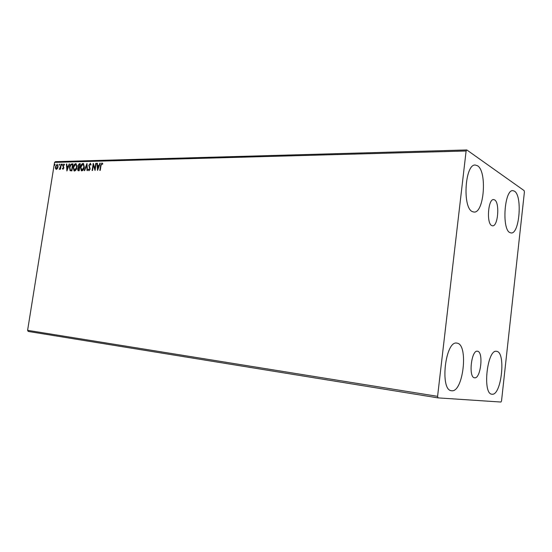 <?xml version="1.0" encoding="UTF-8"?>
<svg xmlns="http://www.w3.org/2000/svg" width="552" height="552" viewBox="0 0 552 552"><rect width="100%" height="100%" fill="white"/><g stroke="black" fill="none" stroke-linecap="round" stroke-linejoin="round"><path stroke-width="0.83" d="M474.582 377.796C480.695 379.127 483.745 351.859 477.57 351.251L477.439 351.231C471.325 349.733 468.268 377.609 474.547 377.789L474.582 377.796M491.722 225.575L492.57 225.816C498.042 226.589 499.933 202.549 494.613 199.879L493.619 199.569C488.12 198.768 486.319 223.387 491.722 225.575M477.521 165.759C487.306 171.403 484.125 213.279 474.002 212.071L472.264 211.575C462.224 207.462 465.046 163.778 475.279 165.027L477.521 165.759M496.765 351.355C506.149 352.355 501.395 395.846 492.025 394.218L491.853 394.197C482.241 393.935 487.223 348.885 496.552 351.32L496.765 351.355M457.146 343.158C468.689 344.517 463.238 392.631 451.681 390.747L451.439 390.719C439.599 390.25 445.347 340.267 456.842 343.109L457.146 343.158M514.478 191.178C522.558 195.732 519.494 234.172 511.138 232.965L509.896 232.606C501.609 229.301 504.445 189.35 512.877 190.64L514.478 191.178M501.547 400.8L524.4 192.117L524.138 190.626L466.819 149.958L466.116 150.993L437.584 396.343L438.012 397.882L500.981 402.042L501.547 400.8M57.456 168.546L56.352 169.402L55.511 168.595L55.448 166.807L57.187 164.185L58.098 166.745L57.456 168.546M61.279 164.165L60.472 169.229L60.106 169.236L60.23 168.491L59.368 169.319L61.279 164.165M62.983 169.271L62.397 168.56L62.68 168.118L63.066 168.65L63.528 167.953L62.887 165.496L63.894 164.013L64.536 164.682L64.253 165.158L63.832 164.634L63.252 165.462L63.894 167.925L62.983 169.271M71.891 163.896L73.016 163.868L71.905 170.892L70.063 170.671L69.497 167.353C69.766 165.338 70.566 164.185 71.891 163.896L73.002 163.978M80.295 163.682L79.177 170.761L78.018 170.685L77.625 169.036L78.322 167.525L77.832 165.738L79.309 163.702L80.295 163.682M86.981 163.509L87.464 170.609L87.05 170.616L86.678 165.227L84.615 170.658L84.201 170.665L86.981 163.509M95.786 163.282L96.172 163.275L95.054 170.471L93.35 165.165L92.508 170.52L92.122 170.527L93.24 163.351L94.951 168.636L95.786 163.282L96.158 163.392M100.988 165.565L100.243 170.382L99.843 170.389L100.609 165.503L101.941 162.944L102.789 163.751L102.499 164.317L101.83 163.682L100.988 165.565M466.116 150.993L54.551 162.385L27.6 330.331L437.584 396.343M97.538 170.43L96.959 163.254L97.387 163.247L97.552 165.538L98.994 165.51L99.877 163.178L100.312 163.171L97.538 170.43M90.19 163.247L91.08 164.779L90.707 165.151L90.107 163.978L89.21 165.207L90.148 169.078L88.989 170.761L88.21 169.574L88.575 169.126L89.107 170.03L89.755 169.112L88.831 165.207L90.5 163.351L88.831 165.207M84.318 167.083C84.021 169.112 83.193 170.382 81.834 170.892L81.33 170.782L80.495 167.201C80.792 165.186 81.62 163.93 82.979 163.433L83.49 163.551L84.318 167.083M76.969 167.249C76.68 169.257 75.859 170.513 74.52 171.023L74.037 170.913L73.209 167.359C73.506 165.358 74.32 164.11 75.665 163.62L76.155 163.73L76.969 167.249M66.895 170.982L66.406 164.034L66.806 164.027L66.944 166.249L68.296 166.214L69.145 163.965L69.545 163.958L66.895 170.982M62.355 164.627L61.879 165.193L62.148 164.054L62.355 164.627M59.568 164.696L59.099 165.262L59.354 164.123L59.568 164.696M55.055 164.806L54.586 165.372L54.848 164.241L55.055 164.806M438.012 397.882L28.249 331.441L27.6 330.331M54.551 162.385L55.476 161.653L466.819 149.958M100.167 170.382L100.912 165.607L101.941 162.944M102.596 164.123L102.079 163.785M97.739 169.912L96.959 163.254M98.994 165.51L97.552 165.538M99.298 165.614L99.877 163.178M97.78 168.684L99.015 166.359L97.607 166.276L97.78 168.684L98.711 166.249M95.116 170.057L93.35 165.165M92.446 170.52L93.488 163.854M96.089 163.392L94.951 168.636M90.956 164.903L90.314 164.047M88.989 170.761L88.21 169.574M89.417 170.133L89.755 169.112M90.066 169.216L89.665 168.194M89.976 168.298L89.3 167.491M89.61 167.594L89.134 165.31M87.347 170.609L86.678 165.227M84.546 170.665L87.023 164.144M81.33 170.782L80.495 167.201M80.806 167.304C81.103 165.29 81.931 164.034 83.29 163.537L82.979 163.433M81.799 170.154L82.241 170.264L84.242 167.201L83.304 164.268M80.875 167.194L81.938 170.161L83.932 167.097L83.276 164.248L82.883 164.158L80.875 167.194M78.274 170.761L77.625 169.036M77.935 169.14L78.322 167.525M78.632 167.629L77.832 165.738M78.142 165.841L79.309 163.702M79.619 163.806L80.275 163.792M78.729 167.021L79.695 167.146L80.109 164.517L79.371 164.427L78.211 165.731L78.605 166.98L79.384 167.042L79.805 164.413M78.481 170.044L79.226 170.14L79.578 167.87L79.081 167.773L78.004 169.022L78.246 169.995L78.915 170.037L79.274 167.773M74.334 171.01L73.209 167.359M73.519 167.463C73.816 165.462 74.63 164.213 75.969 163.723L75.665 163.62M74.486 170.292L74.927 170.402L76.9 167.359L75.983 164.448M73.582 167.353L74.617 170.299L76.59 167.256L75.941 164.427L75.562 164.337L73.582 167.353M70.366 170.768L69.497 167.353M69.807 167.456C70.076 165.441 70.87 164.289 72.202 163.999M70.697 170.126L71.953 170.278L72.836 164.696L71.104 164.806L69.869 167.346L70.359 170.002L71.65 170.175L72.533 164.593M67.102 170.43L66.406 164.034M68.296 166.214L66.944 166.249M68.6 166.318L69.145 163.965M67.13 169.291L68.331 167.035L66.985 166.959L67.13 169.291L68.02 166.939M63.038 169.264L62.397 168.56M63.37 168.746L63.528 167.953M63.832 168.056L63.514 167.497M63.818 167.594L62.88 166.276M63.19 166.38L62.887 165.496M63.197 165.6L63.894 164.013M64.405 164.896L63.997 164.689M62.086 165.165L61.748 164.641M62.059 164.744L62.328 164.206M60.437 169.236L60.23 168.491M59.561 169.326L59.216 169.174M59.519 169.271L59.761 168.767M60.292 168.512L60.313 167.615M60.616 167.718L60.92 164.172M59.299 165.234L58.96 164.71M59.271 164.813L59.54 164.275M56.276 169.402L55.511 168.595M55.821 168.691L55.448 166.807M55.759 166.911L57.187 164.185M56.47 168.788L58.043 166.849L57.394 164.903M55.814 166.794L56.449 168.781L57.732 166.752L57.311 164.848L55.814 166.794M54.793 165.338L54.455 164.82M54.765 164.924L55.027 164.392"/></g></svg>

